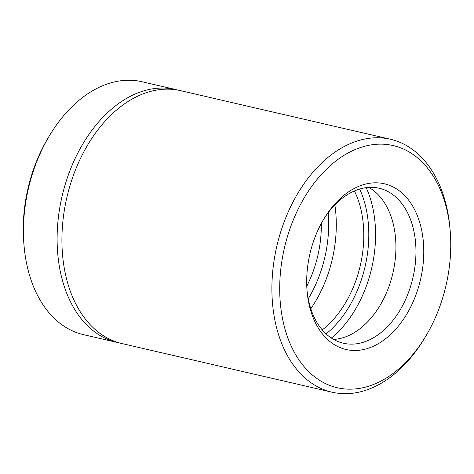<?xml version="1.0" encoding="UTF-8"?>
<svg xmlns="http://www.w3.org/2000/svg" width="474" height="474" viewBox="0 0 474 474"><rect width="100%" height="100%" fill="white"/><g stroke="black" fill="none" stroke-linecap="round" stroke-linejoin="round"><path stroke-width="0.71" d="M351.821 189.807A85.059 56.773 103 0 0 324.175 218.413A85.059 56.773 103 0 0 307.152 291.937A85.059 56.773 103 0 0 374.608 345.664A85.059 56.773 103 0 0 422.654 235.815A85.059 56.773 103 0 0 351.821 189.807M345.635 154.376A124.277 82.944 103 0 0 290.349 344.142A124.277 82.944 103 0 0 425.219 337.127A124.277 82.944 103 0 0 450.087 229.706A124.277 82.944 103 0 0 345.635 154.376M117.161 342.453L83.501 334.656A129.799 86.629 -77 0 1 24.15 246.782A129.799 86.629 -77 0 1 50.12 134.592A129.799 86.629 -77 0 1 92.312 90.937A129.799 86.629 -77 0 1 142.052 81.747L175.712 89.539A129.799 86.629 103 0 0 125.971 98.734A129.799 86.629 103 0 0 57.224 232.485A129.799 86.629 103 0 0 117.161 342.453A129.799 86.629 103 0 0 119.578 342.957M178.106 90.149A129.799 86.629 103 0 0 175.712 89.539M24.15 246.782L23.913 244.217A124.277 82.944 -77 0 1 48.781 136.796L50.12 134.592M450.087 229.706L449.85 227.141A129.799 86.629 103 0 0 390.499 139.267L180.523 90.653A129.799 86.629 103 0 0 130.777 99.842A129.799 86.629 103 0 0 62.029 233.599A129.799 86.629 103 0 0 121.966 343.567L331.948 392.176A129.799 86.629 103 0 0 423.88 339.331L425.219 337.127M390.499 139.267A129.799 86.629 103 0 0 340.759 148.457A129.799 86.629 103 0 0 272.011 282.208A129.799 86.629 103 0 0 331.948 392.176M306.779 286.172A92.24 61.561 103 0 0 321.307 223.426M322.255 329.916A92.24 61.561 103 0 0 354.434 190.933M333.607 339.425A79.537 53.082 103 0 0 392.905 273.054A79.537 53.082 103 0 0 368.808 187.384M307.039 290.627A79.537 53.082 103 0 0 343.283 343.212A79.537 53.082 103 0 0 412.943 277.693A79.537 53.082 103 0 0 379.164 188.231A79.537 53.082 103 0 0 348.686 193.866A79.537 53.082 103 0 0 323.499 219.539M308.254 298.786A100.695 67.201 103 0 0 328.174 212.737M334.857 204.91A104.707 69.885 -77 0 1 310.814 308.758M326.1 333.915A98.005 65.406 103 0 0 359.642 189.031M331.367 338.051A102.183 68.197 103 0 0 366.189 187.627"/></g></svg>
